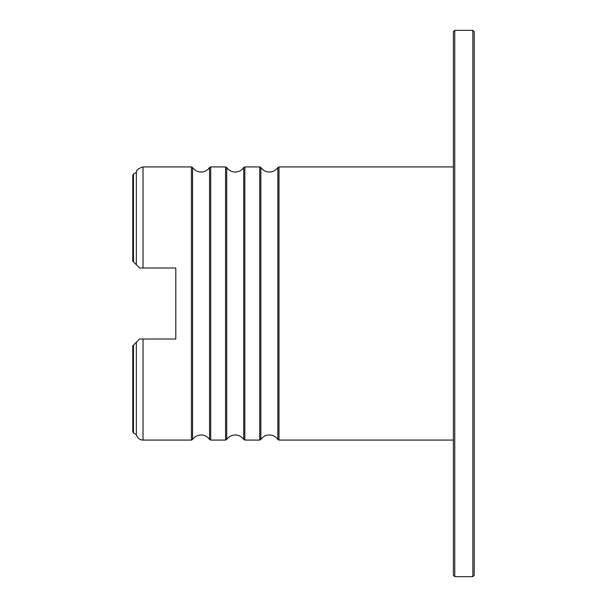<?xml version="1.0" encoding="UTF-8"?>
<svg xmlns="http://www.w3.org/2000/svg" width="607" height="607" viewBox="0 0 607 607"><rect width="100%" height="100%" fill="white"/><g stroke="black" fill="none" stroke-linecap="round" stroke-linejoin="round"><path stroke-width="0.91" d="M133.464 345.155L133.464 432.981L132.781 431.797L132.781 345.838L139.61 339.01L175.802 339.01L175.802 267.99L139.61 267.99L132.781 261.162L132.781 175.203L133.464 174.019L133.464 261.845M136.34 342.28L136.34 434.635L133.464 432.981M133.464 174.019L136.34 172.365L136.34 264.72M454.757 576.65L454.757 30.35L453.391 31.716L453.391 575.284L454.757 576.65L472.853 576.65L474.219 575.284L474.219 31.716L472.853 30.35L472.853 576.65M192.571 303.5L192.571 167.524C194.657 170.446 197.487 171.948 201.069 172.047C204.65 171.948 207.48 170.446 209.567 167.524L209.567 439.476C207.48 436.554 204.65 435.052 201.069 434.953C197.487 435.052 194.657 436.554 192.571 439.476L192.571 303.5M226.715 303.5L226.715 167.524C228.801 170.446 231.631 171.948 235.213 172.047C238.794 171.948 241.624 170.446 243.71 167.524L243.71 439.476C241.624 436.554 238.794 435.052 235.213 434.953C231.631 435.052 228.801 436.554 226.715 439.476L226.715 303.5M260.858 303.5L260.858 167.524C262.945 170.446 265.775 171.948 269.356 172.047C272.938 171.948 275.768 170.446 277.854 167.524L277.854 439.476C275.768 436.554 272.938 435.052 269.356 434.953C265.775 435.052 262.945 436.554 260.858 439.476L260.858 303.5M226.715 439.476L225.584 440.075L210.697 440.075L210.697 166.925L209.567 167.524M143.024 339.01L143.024 440.075L191.44 440.075L191.44 166.925L192.571 167.524M225.584 440.075L225.584 166.925L210.697 166.925M260.858 439.476L259.728 440.075L244.841 440.075L244.841 166.925L243.71 167.524M259.728 440.075L259.728 166.925L244.841 166.925M453.391 440.075L278.985 440.075L278.985 166.925L277.854 167.524M136.34 172.365C137.357 171.515 134.625 169.619 143.024 166.925L143.024 267.99M226.715 167.524L225.584 166.925M260.858 167.524L259.728 166.925M143.024 166.925L191.44 166.925M278.985 166.925L453.391 166.925M143.024 440.075L141.681 439.938C142.19 440.151 137.895 439.65 136.34 434.635M278.985 440.075L277.854 439.476M244.841 440.075L243.71 439.476M192.571 439.476L191.44 440.075M210.697 440.075L209.567 439.476M454.757 30.35L472.853 30.35"/></g></svg>

